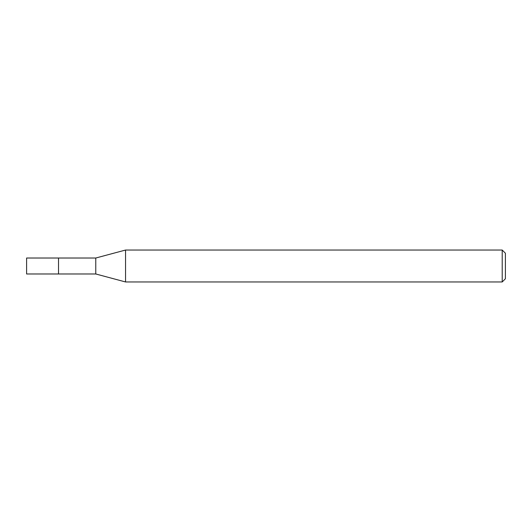 <?xml version="1.0" encoding="UTF-8"?>
<svg xmlns="http://www.w3.org/2000/svg" width="532" height="532" viewBox="0 0 532 532"><rect width="100%" height="100%" fill="white"/><g stroke="black" fill="none" stroke-linecap="round" stroke-linejoin="round"><path stroke-width="0.8" d="M58.52 258.02L26.6 258.02L26.6 273.98L58.52 273.98L58.52 258.02L58.52 273.98L95.773 273.98L95.773 258.02L58.52 258.02M95.773 258.02L125.552 250.04L125.552 281.96L95.773 273.98M125.552 281.96L502.208 281.96L502.208 250.04L125.552 250.04M502.208 250.04L505.4 253.232L505.4 278.768L502.208 281.96"/></g></svg>
